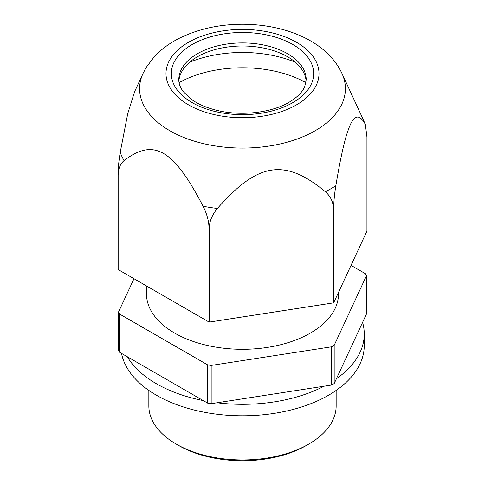 <?xml version="1.0" encoding="UTF-8"?>
<svg xmlns="http://www.w3.org/2000/svg" width="485" height="485" viewBox="0 0 485 485"><rect width="100%" height="100%" fill="white"/><g stroke="black" fill="none" stroke-linecap="round" stroke-linejoin="round"><path stroke-width="0.73" d="M119.492 352.231L119.492 313.995L207.653 364.89A127.846 73.811 0 0 0 211.175 365.435L331.601 346.805A127.846 73.811 0 0 0 334.183 345.32L366.454 275.789L366.454 314.025L334.183 383.556A127.846 73.811 0 0 1 331.601 385.048L211.175 403.678A127.846 73.811 0 0 1 207.653 403.132L119.492 352.231A127.846 73.811 0 0 1 118.546 350.194L118.546 311.958L133.975 278.711M118.546 311.958A127.846 73.811 0 0 0 119.492 313.995M366.454 275.789A127.846 73.811 0 0 0 365.508 273.752L351.025 265.392M146.494 285.938L146.494 293.874A96.006 55.429 0 0 0 226.368 348.515A96.006 55.429 0 0 0 333.086 312.237A96.006 55.429 0 0 0 338.506 293.874L338.506 292.364M334.183 383.556L334.183 345.32M331.601 385.048L331.601 346.805M211.175 403.678L211.175 365.435M207.653 403.132L207.653 364.89M148.84 390.413L148.84 405.884A93.66 54.078 0 0 0 176.273 444.121A93.66 54.078 0 0 0 308.727 444.121A93.66 54.078 0 0 0 330.873 423.793A93.66 54.078 0 0 0 336.16 405.884L336.16 390.413M176.273 444.121L178.613 445.472A90.349 52.162 0 0 0 306.387 445.472L308.727 444.121M121.511 353.395A121.759 70.295 0 0 0 199.323 411.225A121.759 70.295 0 0 0 323.986 397.73A121.759 70.295 0 0 0 364.259 345.496L364.259 334.026A121.759 70.295 0 0 0 362.58 322.373M127.258 356.717A121.759 70.295 0 0 0 203.197 400.561M217.044 402.768A121.759 70.295 0 0 0 323.986 386.26A121.759 70.295 0 0 0 324.083 386.212M336.402 378.773A121.759 70.295 0 0 0 364.259 334.026M335.85 185.7C340.306 158.959 344.399 140.511 348.121 130.356C353.165 115.406 358.718 113.078 364.781 123.372L365.387 124.657L366.945 137.025L366.945 231.084L333.692 302.731L333.692 208.665C333.728 201.815 334.45 194.164 335.85 185.7A124.833 72.071 180 0 1 325.374 191.751C284.816 158.122 257.965 162.275 217.407 208.453A124.833 72.071 180 0 1 203.088 206.24C173.4 149.192 153.745 137.843 124.051 160.608A124.833 72.071 180 0 1 120.219 152.345L127.767 113.514L134.636 91.641L143.063 73.38A102.905 59.412 0 0 0 212.194 145.445A102.905 59.412 0 0 0 339.597 108.349A102.905 59.412 0 0 0 341.937 73.38L363.126 119.31A124.833 72.071 180 0 1 364.781 123.372M203.088 206.24C206.931 213.891 208.896 221.13 208.993 227.956L208.993 322.022L118.152 269.575A128.786 74.35 0 0 1 118.055 269.375L118.055 175.309C118.091 168.459 118.813 160.802 120.219 152.345M118.152 269.575L118.152 175.509C118.182 168.956 120.147 163.985 124.051 160.608M208.993 322.022A128.786 74.35 0 0 0 209.344 322.076L209.344 228.011C209.381 221.433 212.072 214.916 217.407 208.453M209.344 322.076L333.438 302.876L333.438 208.817C333.304 202.063 330.618 196.376 325.374 191.751M305.92 82.662A90.853 52.453 0 0 0 179.08 82.662M295.426 62.292A90.853 52.453 0 0 0 189.574 62.292M178.874 81.116A63.693 36.769 180 0 1 197.462 56.751L197.462 56.751A63.693 36.769 180 0 1 287.538 56.751A63.693 36.769 180 0 1 306.126 81.116M314.68 88.203A76.503 44.165 0 0 0 267.841 31.901A76.503 44.165 0 0 0 170.32 58.946A76.503 44.165 0 0 0 217.159 115.248A76.503 44.165 0 0 0 314.68 88.203M208.993 227.956A128.786 74.35 0 0 0 209.344 228.011M292.831 102.632A71.186 41.098 0 0 0 292.831 44.511A71.186 41.098 0 0 0 192.169 44.511A71.186 41.098 0 0 0 192.169 102.632A71.186 41.098 0 0 0 292.831 102.632M306.193 79.692A63.693 36.769 0 0 0 266.871 45.717A63.693 36.769 0 0 0 197.462 53.689A63.693 36.769 0 0 0 178.807 79.692C178.735 83.553 180.244 87.567 183.33 91.732L191.339 99.316C198.092 104.172 206.725 107.876 217.231 110.428C241.215 116.382 271.533 112.756 289.09 102.262C297.335 97.297 302.567 92.017 304.786 86.433L306.193 79.692M143.063 73.38L146.312 67.288L154.163 56.878C161.087 49.428 169.429 43.25 179.177 38.339C197.941 29.058 218.929 24.359 242.142 24.25C285.034 24.208 326.823 41.08 341.937 73.38M363.126 119.31L365.387 124.657"/></g></svg>
